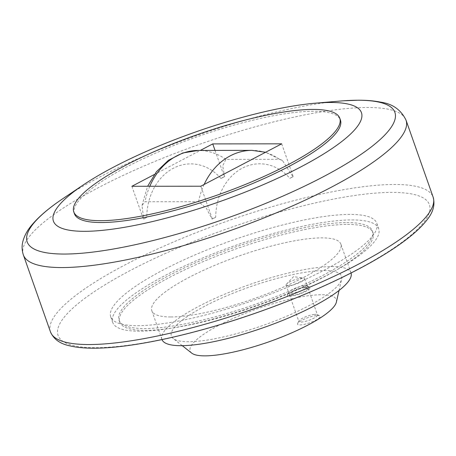 <?xml version="1.0" encoding="UTF-8"?>
<svg xmlns="http://www.w3.org/2000/svg" width="456" height="456" viewBox="0 0 456 456"><rect width="100%" height="100%" fill="white"/><g stroke="black" fill="none" stroke-linecap="round" stroke-linejoin="round"><path stroke-width="0.34" stroke-dasharray="2.28 1.71" d="M347.438 224.426A134.298 30.313 160.6 0 1 373.014 232.799A134.298 30.313 160.6 0 1 291.709 292.267A134.298 30.313 160.6 0 1 145.247 330.395A134.298 30.313 160.6 0 1 119.671 322.016A134.298 30.313 160.6 0 1 200.976 262.553A134.298 30.313 160.6 0 1 347.438 224.426M346.788 222.585A134.298 30.313 160.6 0 1 372.37 230.958A134.298 30.313 160.6 0 1 291.065 290.421A134.298 30.313 160.6 0 1 144.598 328.554A134.298 30.313 160.6 0 1 119.022 320.175A134.298 30.313 160.6 0 1 200.326 260.712A134.298 30.313 160.6 0 1 346.788 222.585M170.897 316.948A100.223 22.618 -19.4 0 0 280.201 288.494A100.223 22.618 -19.4 0 0 340.877 244.12A100.223 22.618 -19.4 0 0 321.788 237.872A100.223 22.618 -19.4 0 0 212.49 266.321A100.223 22.618 -19.4 0 0 151.814 310.701A100.223 22.618 -19.4 0 0 170.897 316.948M161.988 339.595A100.223 22.618 160.6 0 1 161.931 339.429A100.223 22.618 160.6 0 1 222.608 295.055A100.223 22.618 160.6 0 1 331.905 266.6A100.223 22.618 160.6 0 1 350.995 272.853A100.223 22.618 160.6 0 1 351.046 273.013M204.755 306.198A90.197 20.355 -19.4 0 0 173.195 338.517A90.197 20.355 -19.4 0 0 308.17 306.084A90.197 20.355 -19.4 0 0 341.641 279.197A90.197 20.355 -19.4 0 0 296.725 273.799A90.197 20.355 -19.4 0 0 204.755 306.198M191.691 353.104A77.469 17.488 160.6 0 1 218.794 325.345A77.469 17.488 160.6 0 1 297.791 297.517A77.469 17.488 160.6 0 1 336.368 302.157M339.954 101.072A194.934 43.998 -19.4 0 0 99.288 177.264A194.934 43.998 -19.4 0 0 62.899 198.639M74.419 213.739A141.012 31.823 160.6 0 1 159.794 151.301A141.012 31.823 160.6 0 1 313.574 111.264A141.012 31.823 160.6 0 1 340.432 120.059M351.844 219.934A141.012 31.823 160.6 0 1 378.702 228.73A141.012 31.823 160.6 0 1 293.328 291.167A141.012 31.823 160.6 0 1 139.547 331.198A141.012 31.823 160.6 0 1 112.689 322.409A141.012 31.823 160.6 0 1 198.058 259.971A141.012 31.823 160.6 0 1 351.844 219.934M137.598 325.675A141.012 31.823 -19.4 0 0 291.384 285.638A141.012 31.823 -19.4 0 0 376.753 223.206A141.012 31.823 -19.4 0 0 349.9 214.411A141.012 31.823 -19.4 0 0 196.114 254.442A141.012 31.823 -19.4 0 0 110.745 316.88A141.012 31.823 -19.4 0 0 137.598 325.675M215.038 150.412L224.289 176.689L224.66 176.683L222.705 165.864L225.891 159.366L279.437 159.304L282.469 160.529L292.86 176.614L289.868 178.376A53.717 44.015 -90.1 0 0 242.353 168.15A53.717 44.015 -90.1 0 0 215.722 217.238L211.983 219L206.323 208.181L198.559 201.695L145.014 201.751L141.976 205.496L143.788 219.074L146.775 217.312L143.788 219.074M289.229 285.712A9.855 2.223 -19.4 0 0 299.558 282.612A9.855 2.223 -19.4 0 0 304.671 278.627A9.855 2.223 -19.4 0 0 303.593 278.063A9.855 2.223 -19.4 0 0 301.519 278.092A9.855 2.223 -19.4 0 0 286.562 284.06A9.855 2.223 -19.4 0 0 286.077 285.177A9.855 2.223 -19.4 0 0 289.229 285.712M304.192 285.678A9.855 2.223 -19.4 0 0 294.861 288.334A9.855 2.223 -19.4 0 0 288.83 292.188A9.855 2.223 -19.4 0 0 288.751 292.763A9.855 2.223 -19.4 0 0 291.903 293.299A9.855 2.223 -19.4 0 0 302.231 290.198A9.855 2.223 -19.4 0 0 307.344 286.214A9.855 2.223 -19.4 0 0 306.916 285.815A9.855 2.223 -19.4 0 0 304.192 285.678M306.244 286.835A12.027 2.713 -19.4 0 0 294.861 290.073A12.027 2.713 -19.4 0 0 287.502 294.775A12.027 2.713 -19.4 0 0 291.253 296.126A12.027 2.713 -19.4 0 0 305.007 291.8A12.027 2.713 -19.4 0 0 309.573 287.001A12.027 2.713 -19.4 0 0 306.244 286.835M314.309 314.412A9.855 2.223 -19.4 0 0 304.978 317.068A9.855 2.223 -19.4 0 0 298.948 320.916A9.855 2.223 -19.4 0 0 298.868 321.491A9.855 2.223 -19.4 0 0 302.02 322.027A9.855 2.223 -19.4 0 0 312.349 318.932A9.855 2.223 -19.4 0 0 317.462 314.948A9.855 2.223 -19.4 0 0 317.034 314.549A9.855 2.223 -19.4 0 0 314.309 314.412M304.893 287.673A9.855 2.223 -19.4 0 0 294.559 290.768A9.855 2.223 -19.4 0 0 289.452 294.753A9.855 2.223 -19.4 0 0 292.604 295.288A9.855 2.223 -19.4 0 0 302.932 292.193A9.855 2.223 -19.4 0 0 308.045 288.209A9.855 2.223 -19.4 0 0 304.893 287.673M316.361 315.563A12.027 2.713 -19.4 0 0 304.978 318.807A12.027 2.713 -19.4 0 0 297.62 323.509A12.027 2.713 -19.4 0 0 301.37 324.86A12.027 2.713 -19.4 0 0 315.125 320.528A12.027 2.713 -19.4 0 0 319.69 315.734A12.027 2.713 -19.4 0 0 316.361 315.563M224.289 176.689L220.926 178.45L224.66 176.689M220.926 178.45A53.717 44.015 89.9 0 0 173.411 168.224A53.717 44.015 89.9 0 0 146.775 217.312M281.688 143.828L293.231 176.609L292.86 176.614M215.722 217.238L212.359 219L200.811 186.213M293.231 176.609L289.868 178.376M211.983 219L212.359 219M131.869 186.287L143.412 219.074M154.35 174.505L200.292 150.429M50.473 331.894A202.846 45.782 160.6 0 1 125.52 264.645A202.846 45.782 160.6 0 1 394.503 184.486A202.846 45.782 160.6 0 1 433.137 197.14M356.586 269.918A196.832 44.426 160.6 0 1 95.578 347.7A196.832 44.426 160.6 0 1 130.912 270.163A196.832 44.426 160.6 0 1 391.921 192.386A196.832 44.426 160.6 0 1 356.586 269.918M23.359 254.904A202.846 45.782 160.6 0 1 98.41 187.655A202.846 45.782 160.6 0 1 367.388 107.502A202.846 45.782 160.6 0 1 406.022 120.15M149.807 186.27A67.146 55.022 89.9 0 0 145.014 201.751M204.128 184.475A67.146 55.022 89.9 0 0 198.559 201.695M225.891 159.366A67.146 55.022 89.9 0 0 198.417 150.429M279.437 159.304A67.146 55.022 89.9 0 0 251.963 150.372M372.37 230.958L373.014 232.799M350.995 272.853L340.877 244.12M182.269 345.671L173.195 338.517M376.753 223.206L378.702 228.73M286.562 284.06L293.533 276.672L303.593 278.063M286.077 285.177L288.751 292.763M288.83 292.188L287.502 294.775M289.452 294.753L298.868 321.491M298.948 320.916L297.62 323.509M317.034 314.549L319.69 315.734M308.045 288.209L317.462 314.948M306.916 285.815L309.573 287.001M304.671 278.627L307.344 286.214M141.976 205.496L147.624 186.27M282.469 160.523L265.591 152.264M110.745 316.88L112.689 322.409M339.053 290.461L341.641 279.197M161.931 339.429L151.814 310.701M119.022 320.175L119.671 322.016"/><path stroke-width="0.68" d="M351.046 273.013A100.223 22.618 160.6 0 1 289.987 317.37A100.223 22.618 160.6 0 1 181.021 345.682A100.223 22.618 160.6 0 1 161.988 339.595M339.053 290.461L336.368 302.157A77.469 17.488 160.6 0 1 307.618 325.248A77.469 17.488 160.6 0 1 191.691 353.104L182.269 345.671M83.334 184.908L62.899 198.639A194.934 43.998 -19.4 0 0 59.924 200.668A194.934 43.998 -19.4 0 0 64.29 254.049A194.934 43.998 -19.4 0 0 322.78 177.019A194.934 43.998 -19.4 0 0 357.778 100.234A194.934 43.998 -19.4 0 0 343.545 100.787A194.934 43.998 -19.4 0 0 339.954 101.072L315.421 103.176A163.294 36.856 -19.4 0 0 113.818 166.999A163.294 36.856 -19.4 0 0 83.334 184.908A163.294 36.856 -19.4 0 0 98.861 230.668A163.294 36.856 -19.4 0 0 301.034 166.799A163.294 36.856 -19.4 0 0 315.421 103.176M339.783 118.218L340.432 120.059A141.012 31.823 160.6 0 1 255.064 182.497A141.012 31.823 160.6 0 1 101.278 222.534A141.012 31.823 160.6 0 1 74.419 213.739L73.775 211.897A141.012 31.823 -19.4 0 0 100.628 220.687A141.012 31.823 -19.4 0 0 254.414 180.656A141.012 31.823 -19.4 0 0 339.783 118.218A141.012 31.823 -19.4 0 0 312.93 109.423A141.012 31.823 -19.4 0 0 159.144 149.46A141.012 31.823 -19.4 0 0 73.775 211.897M215.038 150.412L212.747 143.902L281.688 143.828L200.811 186.213L131.869 186.287L154.35 174.505M200.292 150.429L212.747 143.902M50.473 331.894C53.614 339.065 59.839 343.664 69.141 345.694C75.856 347.387 84.018 348.213 93.64 348.184C132.411 348.327 197.123 333.969 260.245 311.494C302.727 296.343 339.805 279.87 371.48 262.075C387.366 253.08 400.436 244.416 410.702 236.077C417.787 230.32 423.328 224.785 427.318 219.473C433.234 212.103 435.172 204.658 433.137 197.14A202.846 45.782 160.6 0 1 358.085 264.389A202.846 45.782 160.6 0 1 89.102 344.548A202.846 45.782 160.6 0 1 50.473 331.894L23.359 254.904A202.846 45.782 160.6 0 0 61.993 267.558A202.846 45.782 160.6 0 0 330.976 187.399A202.846 45.782 160.6 0 0 406.022 120.15C401.023 109.867 392.673 103.888 380.977 102.212C374.404 100.85 366.852 100.183 358.325 100.217L343.545 100.787M147.624 186.27L156.476 171.684L168.446 160.284L182.776 152.965L198.417 150.429A67.146 55.022 89.9 0 0 176.763 155.878A67.146 55.022 89.9 0 0 149.807 186.27M265.591 152.264L251.963 150.372A67.146 55.022 89.9 0 0 230.308 155.821A67.146 55.022 89.9 0 0 204.128 184.475M251.963 150.372L198.417 150.429M59.924 200.668C47.623 209.122 38.167 217.341 31.561 225.332C27.269 230.388 24.35 235.843 22.8 241.703C21.711 246.035 21.899 250.435 23.359 254.904M433.137 197.14L406.022 120.15"/></g></svg>
